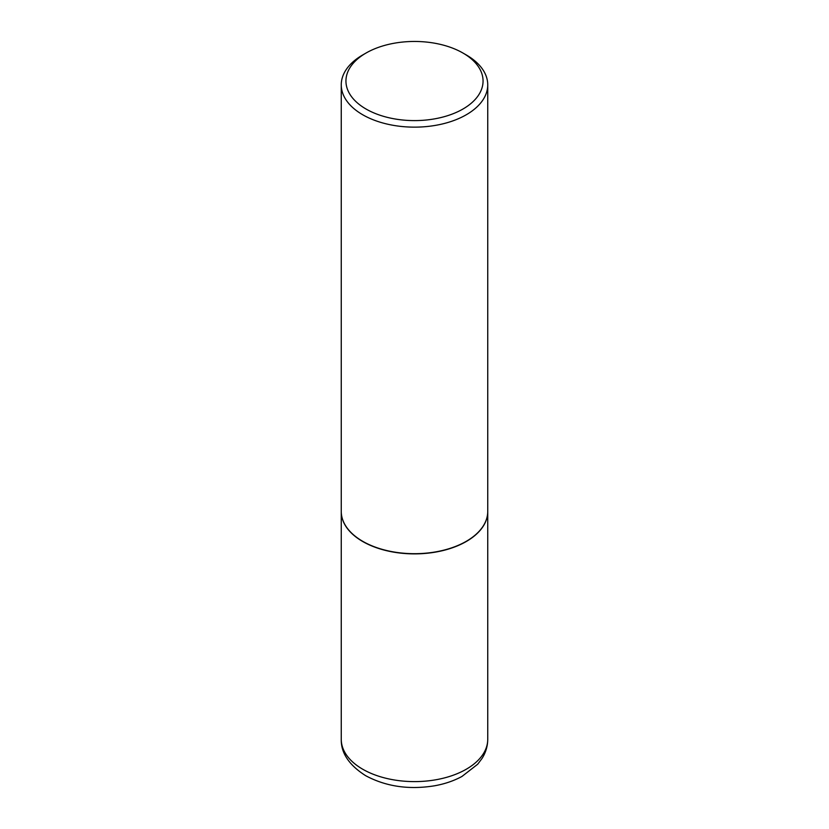 <?xml version="1.0" encoding="UTF-8"?>
<svg xmlns="http://www.w3.org/2000/svg" width="829" height="829" viewBox="0 0 829 829"><rect width="100%" height="100%" fill="white"/><g stroke="black" fill="none" stroke-linecap="round" stroke-linejoin="round"><path stroke-width="1.24" d="M341.258 511.503A73.242 42.289 0 0 0 341.258 511.597A73.242 42.289 0 0 0 362.708 541.503A73.242 42.289 0 0 0 442.531 550.663A73.242 42.289 0 0 0 487.742 511.597A73.242 42.289 0 0 0 487.742 511.503M366.024 53.046A68.558 39.574 0 0 0 366.024 109.013A68.558 39.574 0 0 0 462.976 109.013A68.558 39.574 0 0 0 462.976 53.046A68.558 39.574 0 0 0 366.024 53.046L362.708 54.952A73.242 42.289 0 0 0 341.258 84.859L341.258 511.41A73.242 42.289 0 0 0 362.708 541.306L362.874 541.399A73.004 42.155 0 0 0 466.126 541.399A73.004 42.155 0 0 0 466.209 541.358M362.874 541.399L362.708 541.306A73.242 42.289 0 0 0 466.292 541.306A73.242 42.289 0 0 0 487.742 511.41L487.742 84.859A73.242 42.289 0 0 0 466.292 54.952L462.976 53.046L466.292 54.952M341.258 84.859A73.242 42.289 0 0 0 362.708 114.754A73.242 42.289 0 0 0 442.531 123.925A73.242 42.289 0 0 0 487.742 84.859M487.742 739.323C487.68 746.121 485.794 752.463 482.095 758.359L477.701 764.224L461.96 776.452C453.857 780.845 444.738 783.954 434.624 785.778C408.977 789.944 385.972 786.576 365.62 775.664C349.071 765.105 340.947 753.001 341.258 739.323A73.242 42.289 0 0 0 362.708 769.219A73.242 42.289 0 0 0 442.531 778.39A73.242 42.289 0 0 0 487.742 739.323L487.742 511.597M341.258 739.323L341.258 511.597"/></g></svg>
